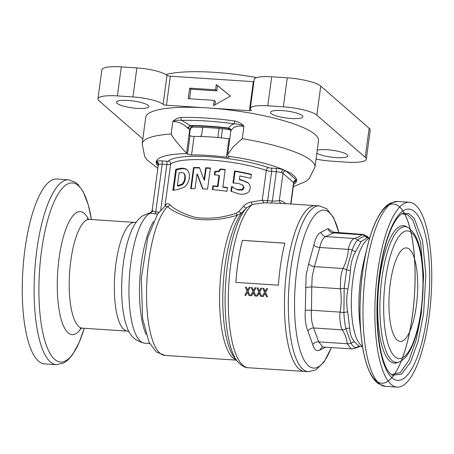 <?xml version="1.0" encoding="UTF-8"?>
<svg xmlns="http://www.w3.org/2000/svg" width="454" height="454" viewBox="0 0 454 454"><rect width="100%" height="100%" fill="white"/><g stroke="black" fill="none" stroke-linecap="round" stroke-linejoin="round"><path stroke-width="0.68" d="M359.818 346.481L356.333 347.509C354.432 347.736 352.673 346.271 351.05 343.122L345.908 328.69C344.819 324.23 344.149 318.867 343.888 312.596L344.177 288.307L346.601 269.931L352.145 250.018C353.859 245.251 355.675 241.954 357.593 240.126C360.311 237.947 362.831 236.653 365.147 236.25L368.654 237.794M369.738 237.862L367.507 237.72L361.202 241.471L355.658 251.533C352.588 256.737 350.84 263.002 350.426 270.329L349.518 279.511L347.957 289.022C346.374 296.854 346.289 304.492 347.69 311.938A5.448 1.793 170.1 0 0 343.888 312.596A5.448 1.124 -172 0 1 340.063 312.119C341.499 304.424 341.595 296.638 340.335 288.767L340.676 278.137C341.272 273.949 342.055 270.749 343.008 268.524C346.13 262.225 347.912 255.84 348.343 249.371C349.506 243.435 351.504 239.803 354.341 238.475C358.11 237.317 360.533 236.074 361.611 234.746A5.448 5.283 47.6 0 1 365.147 236.25A5.448 4.971 -81.1 0 0 367.734 237.731M334.28 232.527L325.768 236.591L354.341 238.475A5.448 4.858 70.9 0 1 357.593 240.126A5.448 4.954 -152.5 0 0 361.202 241.471M325.626 347.185L319.537 350.227C316.404 351.464 314.134 349.574 312.721 344.569L307.897 331.023C305.65 325.768 304.782 318.844 305.292 310.258L306.104 275.016L308.686 263.751L313.89 245.058C315.445 238.015 317.789 233.759 320.916 232.3C321.699 234.809 323.322 236.239 325.768 236.591C323.038 237.873 321.035 241.505 319.769 247.487L348.343 249.371A5.448 3.155 7 0 1 352.145 250.018A5.448 3.598 -150.4 0 0 355.658 251.533M347.69 311.938L349.745 328.316C350.006 334.15 351.623 338.69 354.597 341.936C357.003 344.546 358.791 346.033 359.971 346.396L359.744 346.498M351.464 348.888L354.892 348.343L359.965 346.413A5.448 5.346 -75.3 0 0 356.333 347.509A5.448 4.858 70.9 0 1 354.914 348.331M313.89 245.058C315.258 246.516 317.215 247.328 319.769 247.487L314.435 266.64L343.008 268.524A5.448 2.73 23.6 0 1 346.601 269.931A5.448 2.162 -175.9 0 0 350.426 270.329M354.597 341.936A5.448 4.585 -41.6 0 0 351.05 343.122A5.448 4.444 171.8 0 1 347.236 343.729C346.93 339.189 345.284 334.564 342.288 329.854C340.46 327.209 339.24 317.414 340.063 312.119L311.495 310.241C311.007 317.545 311.75 323.458 313.72 327.97L318.663 341.851L322.771 346.987L322.249 347.049L319.537 350.227M308.686 263.751C310.02 265.301 311.938 266.265 314.435 266.64L312.193 276.259L311.767 286.883L340.335 288.767A5.448 0.698 -6.5 0 0 344.177 288.307L347.957 289.022M349.745 328.316A5.448 3.7 -3.6 0 0 345.908 328.69A5.448 4.018 150.7 0 1 342.288 329.854L313.72 327.97C311.211 328.026 309.27 329.042 307.897 331.023M320.916 232.3L328.009 228.657C328.844 231.131 330.518 232.533 333.037 232.862L361.611 234.746L362.922 234.4M322.771 346.998L351.26 348.876L347.236 343.729L318.663 341.851M328.009 228.657L333.923 232.471M390.247 283.824A46.858 14.08 -86.2 0 1 405.921 247.918A46.858 14.08 -86.2 0 1 417.362 295.605A46.858 14.08 -86.2 0 1 399.764 341.385A46.858 14.08 -86.2 0 1 390.247 283.824M377.478 273.212A92.633 27.83 -86.2 0 1 409.4 202.251A92.633 27.83 -86.2 0 1 431.084 296.513A92.633 27.83 -86.2 0 1 397.227 387.114A92.633 27.83 -86.2 0 1 377.478 273.212M286.792 269.279A83.093 24.964 -86.2 0 1 315.428 205.617A83.093 24.964 93.8 0 0 285.055 286.894A83.093 24.964 93.8 0 0 304.509 371.451A83.093 24.964 -86.2 0 1 286.792 269.279M265.091 291.417L266.56 288.551L267.65 288.619L265.556 292.353L267.548 296.774L266.475 296.695L265.034 293.273L263.365 296.496L262.287 296.417L264.568 292.285L262.849 288.301L263.922 288.375L265.091 291.417L266.577 288.551M267.548 296.774L266.458 296.7L265.034 293.273M263.365 296.496L262.27 296.428L264.568 292.285M264.551 292.291L262.832 288.301M257.543 296.104L256.465 296.036L258.746 291.905L257.026 287.921L258.099 287.989L259.268 291.031L260.755 288.165M259.268 291.031L260.738 288.165L261.827 288.239L259.733 291.973L261.725 296.388L260.653 296.309L259.211 292.887L257.543 296.116L256.448 296.042L258.746 291.905M261.725 296.388L260.653 296.309M258.729 291.905L257.009 287.921M260.636 296.32L259.194 292.892M251.72 295.73L250.625 295.656L252.906 291.525L251.187 287.535L252.276 287.609L253.446 290.651L254.932 287.785L256.005 287.853L253.911 291.587L255.903 296.008L254.83 295.929L253.389 292.501L251.72 295.73L250.642 295.65L252.923 291.519L251.204 287.535M255.903 296.008L254.83 295.929M253.446 290.651L254.915 287.779M254.813 295.934L253.372 292.507M244.802 295.276L247.101 291.133L245.364 287.155L246.454 287.223L247.623 290.265L249.11 287.399L250.182 287.473L248.088 291.207L250.08 295.622L249.008 295.543L247.566 292.121L245.898 295.344L244.802 295.276L247.101 291.133L245.381 287.155M245.898 295.338L244.819 295.27M250.08 295.622L249.008 295.543M247.623 290.265L249.093 287.399M248.991 295.548L247.549 292.126M284.885 243.185L242.379 240.387A83.093 24.964 93.8 0 0 235.893 282.399L278.398 285.197A83.093 24.964 93.8 0 1 284.891 243.157L242.368 240.359A83.093 24.964 93.8 0 0 235.876 282.399M214.18 100.385L213.465 105.663L230.45 96.135L216.32 84.558L215.605 89.835L189.676 88.127L188.251 98.677L214.18 100.385L215.389 101.441L214.929 104.84M230.405 96.157L217.528 85.613L216.819 90.885L190.884 89.177L189.59 98.768M217.528 85.613L216.32 84.558M216.819 90.885L215.605 89.835M190.884 89.177L189.676 88.127M248.27 182.979L242.198 180.397M242.203 180.374L239.905 179.988L239.366 179.517L241.647 179.892L242.203 180.374M251.295 174.716A55.581 11.821 -172.3 0 0 235.098 171.379L233.521 183.047M244.07 187.831L243.123 185.533L242.442 184.943L244.059 187.837L242.652 189.931M238.078 189.59L242.107 189.483L242.674 189.971L238.617 190.056M234.945 188.671L238.072 189.619L238.611 190.09L234.956 188.66L232.618 187.071A55.581 11.821 -172.3 0 0 232.068 186.991L231.466 191.44M241.647 179.915L247.725 182.502M247.663 182.451C249.592 184.029 250.398 186.049 250.086 188.512C249.74 190.839 248.565 192.451 246.579 193.359M246.584 193.37C244.087 194.363 241.432 194.505 238.611 193.796M238.605 193.818L230.938 191.162L231.563 186.554A57.215 12.173 7.7 0 1 232.125 186.645L234.429 188.223M232.068 186.991L231.563 186.554M232.63 187.082L232.125 186.645M242.09 189.437L243.48 187.332M242.464 184.909L238.378 183.399M238.378 183.365L233.509 183.053A57.215 12.173 -172.3 0 0 232.964 182.962L234.593 170.937A57.215 12.173 7.7 0 1 251.346 174.33L250.807 178.337A57.215 12.173 -172.3 0 0 239.848 175.976L239.366 179.517M235.098 171.379L234.593 170.937M227.46 187.905A55.581 11.821 -172.3 0 0 223.362 187.332L222.886 186.917A57.215 12.173 7.7 0 1 227.505 187.559L227 191.299A57.215 12.173 -172.3 0 0 212.37 189.551L212.881 185.811A57.215 12.173 7.7 0 1 217.54 186.282L219.021 175.329A57.215 12.173 -172.3 0 0 214.362 174.858L214.827 171.385M225.19 169.898A55.581 11.821 -172.3 0 0 220.877 169.376L218.993 171.595M218.998 171.623L215.287 171.765L214.833 171.368L218.539 171.22L218.998 171.618M215.287 171.782L214.861 174.904M219.021 175.329L219.486 175.732L218.005 186.685A55.581 11.821 -172.3 0 0 213.335 186.208L212.875 189.596M213.335 186.208L212.881 185.811M218.005 186.685L217.54 186.282M220.877 169.376L220.417 168.973A57.215 12.173 7.7 0 1 225.235 169.552L222.886 186.917M218.533 171.192L220.417 168.973M210.361 168.417A55.581 11.821 -172.3 0 0 206.161 168.162L204.527 180.249L204.073 179.858L205.707 167.764A57.215 12.173 7.7 0 1 210.406 168.054L207.552 189.159A57.215 12.173 -172.3 0 0 202.615 188.858L197.036 173.91L195.044 188.626A57.215 12.173 -172.3 0 0 190.686 188.631L193.54 167.526A57.215 12.173 7.7 0 1 199.414 167.543L204.073 179.858M199.561 167.94A55.581 11.821 -172.3 0 0 194.011 167.94L191.219 188.626M197.036 173.91L197.501 174.313L202.853 188.694M194.011 167.94L193.54 167.526M206.161 168.162L205.707 167.764M181.753 184.313C183.427 182.888 184.415 180.913 184.71 178.382C185.107 175.732 184.574 173.859 183.115 172.758L179.216 172.565A57.215 12.173 -172.3 0 0 179.143 172.577L177.372 185.669A57.215 12.173 7.7 0 1 177.446 185.658L181.753 184.313L182.281 184.772L178.019 186.151A55.581 11.821 -172.3 0 0 177.945 186.163L177.372 185.669M184.018 173.502L183.115 172.758M176.379 169.915L175.738 169.359A57.215 12.173 7.7 0 1 180.578 168.434C182.65 167.923 184.676 168.258 186.656 169.45L187.162 169.892C185.192 168.723 183.183 168.4 181.14 168.922A55.581 11.821 -172.3 0 0 176.379 169.915L173.621 190.288M183.643 173.218C185.084 174.296 185.607 176.169 185.221 178.831C184.931 181.35 183.949 183.331 182.281 184.772M185.17 178.831L184.659 178.388M189.261 178.184L189.244 178.167C189.749 174.319 188.892 171.402 186.668 169.427L186.787 169.529M189.261 178.172C188.654 181.958 186.974 184.982 184.211 187.247M184.205 187.224L177.769 189.534A57.215 12.173 -172.3 0 0 172.883 190.464L175.738 169.359M293.59 183.246L293.659 182.661A5.448 1.158 -172.3 0 0 293.585 182.593L282.995 173.371A5.448 1.158 -172.3 0 0 282.91 173.303L281.384 172.616A5.448 1.158 -172.3 0 0 276.299 171.714L272.332 201.071C275.646 201.105 277.979 200.918 279.329 200.509C279.409 202.143 280.209 203.103 281.741 203.403L264.086 202.796L252.594 204.328L246.618 207.801L241.59 213.079L237.357 215.219C223.152 219.498 209.061 220.786 195.078 219.083C182.128 215.627 172.923 211.485 167.452 206.649L165.25 205.946M164.842 206.224L164.978 206.025C166.283 203.511 167.878 203.046 169.768 204.629C174.858 209.703 183.484 213.987 195.657 217.494C209.09 219.237 222.659 217.806 236.347 213.215L238.725 211.632L243.605 206.258C245.796 203.999 248.304 202.58 251.136 202.002L262.253 200.254L272.315 201.071L271.475 203.154M264.086 202.79L262.253 200.254L266.288 170.42A5.448 1.158 7.7 0 0 271.628 171.408A2.724 0.817 93.8 0 0 271.231 168.111L275.901 168.417A2.724 0.817 93.8 0 1 276.299 171.714L271.628 171.408L267.661 200.764L266.804 202.819M157.538 214.106L150.325 213.238L150.2 212.79M152.442 210.264L152.72 211.133L155.756 211.916L158.928 212.126M149.684 343.508L144.724 343.179A65.387 19.647 93.8 0 1 129.152 281.559A65.387 19.647 93.8 0 1 150.325 213.238L152.72 211.133M154.979 213.942L155.756 211.916L162.209 164.2A5.448 1.158 -172.3 0 0 158.531 164.524L158.463 165.108M251.136 202.002A2.724 1.453 -100.1 0 0 252.594 204.328A83.093 24.964 93.8 0 0 228.362 294.044A83.093 24.964 93.8 0 0 248.315 367.751L308.374 371.707A83.093 24.964 -86.2 0 1 288.926 287.149A83.093 24.964 -86.2 0 1 319.298 205.872L281.718 203.398M243.605 206.258C244.899 207.591 245.903 208.108 246.618 207.801A81.499 24.488 -86.2 0 0 225.587 284.42A81.499 24.488 -86.2 0 0 237.328 361.271C241.233 365.674 244.899 367.831 248.315 367.751M238.736 211.626L241.573 213.062A77.878 23.398 93.8 0 0 223.073 287.076A77.878 23.398 93.8 0 0 234.451 357.639L237.328 361.271M236.347 213.215A2.724 0.897 -104 0 0 237.357 215.219A76.283 22.921 -86.2 0 0 219.594 297.115A76.283 22.921 -86.2 0 0 236.25 359.903M164.972 206.133A2.724 2.208 24.7 0 0 164.978 206.025L170.647 164.121A5.448 1.158 7.7 0 1 166.879 164.507L162.209 164.2A2.724 0.817 -86.2 0 0 161.811 160.903L166.482 161.21A2.724 0.817 -86.2 0 1 166.879 164.507L160.739 209.907M169.768 204.629A2.724 2.435 -53 0 1 167.452 206.649A76.283 22.921 93.8 0 0 146.574 290.055A76.283 22.921 93.8 0 0 164.938 355.431L156.216 351.89L149.037 342.214L142.596 318.56L141.336 278.064L147.777 237.533L157.561 214.072L165.341 205.883M158.315 164.127L156.301 162.367A8.172 1.737 7.7 0 1 156.193 162.265L156.289 161.391A2.724 2.576 -121.9 0 1 158.531 164.524M158.157 166.011A70.835 15.067 -172.3 0 1 156.193 162.265A2.724 2.571 136.3 0 1 157.805 163.02L157.731 162.952A2.724 2.531 131.1 0 1 157.765 162.98M281.384 172.616A2.724 1.703 107.7 0 1 283.529 169.768L285.821 170.8A8.172 1.737 7.7 0 1 285.946 170.903L296.536 180.124A8.172 1.737 7.7 0 1 296.644 180.227L296.541 181.106A8.172 1.737 7.7 0 1 294.533 181.589M282.91 173.303A2.724 2.486 126.8 0 1 285.821 170.8A70.835 15.067 -172.3 0 1 296.644 180.227A2.724 2.571 136.3 0 0 293.659 182.661M290.957 204.005L293.8 182.985L294.748 181.43A2.724 2.576 -121.9 0 1 296.541 181.106A70.835 15.067 -172.3 0 1 293.619 184.33M68.645 179.812L56.773 179.029A92.633 27.83 93.8 0 0 22.916 269.631A92.633 27.83 93.8 0 0 44.6 363.892L56.472 364.67A92.633 27.83 -86.2 0 1 36.848 249.842A92.633 27.83 -86.2 0 1 68.645 179.812L75.71 182.474L77.861 184.296L83.184 191.719L88.218 204.726L91.424 219.537A89.761 26.968 93.8 0 0 66.517 184.591A89.761 26.968 93.8 0 0 41.541 250.795A89.761 26.968 93.8 0 0 49.69 352.837A89.761 26.968 93.8 0 0 84.262 328.276L79.144 342.526L72.544 354.636L67.873 360.033L63.753 362.996L56.472 364.67M187.4 127.926C184.642 125.026 181.152 123.028 176.929 121.922L172.826 121.485C175.295 119.044 178.025 117.705 181.015 117.467A2.724 1.595 88.7 0 0 181.702 120.389L190.867 125.934A13.62 2.9 7.7 0 1 192.7 127.007L192.899 127.177C191.457 127.324 190.549 128.21 190.175 129.844L189.46 135.116L190.022 135.604A2.724 0.579 -172.3 0 0 194.068 136.455A65.387 13.909 7.7 0 1 228.912 138.748A2.724 0.579 -172.3 0 0 229.809 138.833M194.068 136.455L191.571 154.922A65.387 13.909 7.7 0 1 226.415 157.215A2.724 0.579 7.7 0 0 229.117 156.999A2.724 0.579 7.7 0 0 229.009 156.806L228.039 155.887L227.704 154.462L233.208 146.801L242.254 138.714A87.179 18.546 7.7 0 1 314.951 167.1L309.208 178.609L305.928 181.379L293.29 186.73M121.309 66.886L117.387 95.907A27.246 5.794 -172.3 0 0 97.95 98.841L101.872 69.825A27.246 5.794 7.7 0 1 121.309 66.886L136.87 67.913A24.522 5.215 7.7 0 1 167.01 75.375A2.724 0.579 -172.3 0 0 170.358 76.21L166.436 105.226L207.926 107.956A87.179 18.546 -172.3 0 0 145.728 117.359L142.164 143.736A87.179 18.546 7.7 0 1 171.13 134.032C174.2 140.065 183.178 149.565 186.549 153.151L187.525 154.071L190.022 135.604M192.899 127.177A70.835 15.067 7.7 0 1 229.196 129.566L230.507 130.065M228.47 128.437L228.697 128.102C230.082 128.476 230.848 129.373 230.99 130.792L230.797 131.41C230.831 129.821 230.053 128.817 228.47 128.408A75.801 16.123 -172.3 0 0 190.867 125.934M181.015 117.467A87.179 18.546 7.7 0 1 206.553 118.097A87.179 18.546 7.7 0 1 234.69 120.997C238.31 121.678 241.397 123.403 243.951 126.167L239.156 126.019C234.922 126.496 232.204 128.09 231.012 130.797M190.215 125.542A76.737 16.321 7.7 0 1 228.703 128.073C229.469 126.223 231.324 124.816 234.275 123.851A85.392 18.166 -172.3 0 0 181.702 120.389C178.649 119.964 175.692 120.327 172.826 121.485L171.13 134.032M242.254 138.714L243.951 126.167C240.699 124.629 237.476 123.857 234.275 123.851L234.69 120.997M190.209 125.565L187.417 127.926L188.297 128.613C188.756 126.967 189.607 126.081 190.862 125.957M165.875 74.558A81.731 17.388 7.7 0 1 256.641 77.6M191.571 154.922A2.724 0.579 7.7 0 1 187.525 154.071M369.153 128.272A27.246 5.794 7.7 0 1 370.22 130.213L366.299 159.235A27.246 5.794 -172.3 0 0 365.226 157.288L369.153 128.272L320.751 86.112L316.83 115.129A27.246 5.794 -172.3 0 0 283.336 106.838L287.257 77.816A27.246 5.794 7.7 0 1 320.751 86.112M316.041 159.059A24.522 5.215 -172.3 0 0 331.301 161.147L346.862 162.169A27.246 5.794 -172.3 0 0 366.299 159.235M97.95 98.841A27.246 5.794 -172.3 0 0 99.017 100.788L142.811 138.93M250.285 108.455L254.212 79.433A24.522 5.215 7.7 0 1 271.702 76.794L267.781 105.81A24.522 5.215 -172.3 0 0 250.285 108.455A24.522 5.215 -172.3 0 0 251.249 110.203A2.724 0.579 7.7 0 1 251.357 110.396A2.724 0.579 7.7 0 1 249.411 110.691L253.332 81.669A2.724 0.579 -172.3 0 0 253.905 81.692M166.436 105.226A2.724 0.579 7.7 0 1 163.088 104.397A24.522 5.215 -172.3 0 0 132.943 96.929L136.87 67.913M253.332 81.669L170.358 76.21M314.951 167.1L318.521 140.717A87.179 18.546 -172.3 0 0 207.926 107.956L249.411 110.691M117.387 95.907L132.943 96.929M316.83 115.129L365.226 157.288M267.781 105.81L283.336 106.838M271.702 76.794L287.257 77.816M317.238 150.195A16.344 3.479 7.7 0 1 335.693 150.807A16.344 3.479 7.7 0 1 347.792 155.864A16.344 3.479 7.7 0 1 336.13 157.623A16.344 3.479 7.7 0 1 316.83 153.219M291.207 118.5A16.344 3.479 7.7 0 1 270.471 112.354A16.344 3.479 7.7 0 1 287.138 111.099A16.344 3.479 7.7 0 1 302.869 116.735A16.344 3.479 7.7 0 1 291.207 118.5M137.193 108.353A16.344 3.479 7.7 0 1 116.457 102.212A16.344 3.479 7.7 0 1 133.124 100.958A16.344 3.479 7.7 0 1 148.855 106.594A16.344 3.479 7.7 0 1 137.193 108.353M200.271 136.501L201.633 135.156L202.694 127.341M219.083 128.448L217.858 137.528M221.257 137.863L222.483 128.788M318.663 341.845C316.109 341.754 314.128 342.662 312.721 344.569M305.559 287.461L311.767 286.883L311.495 310.241L305.292 310.258M385.463 279.846A64.008 19.233 -86.2 0 1 419.337 248.287A64.008 19.233 -86.2 0 1 405.144 355.913A64.008 19.233 -86.2 0 1 385.463 279.846M379.379 274.795A85.817 25.782 -86.2 0 1 424.802 232.476A85.817 25.782 -86.2 0 1 405.768 376.775A85.817 25.782 -86.2 0 1 379.379 274.795M362.508 346.192A54.491 16.372 -86.2 0 1 352.86 279.732A54.491 16.372 -86.2 0 1 369.613 238.265M338.905 232.817A79.144 23.778 93.8 0 0 316.796 213.198A79.144 23.778 93.8 0 0 296.746 270.777A79.144 23.778 93.8 0 0 302.631 357.122A79.144 23.778 93.8 0 0 331.346 347.565M361.299 336.987L359.778 322.777A61.659 18.523 -86.2 0 1 360.607 278.711A61.659 18.523 -86.2 0 1 363.841 261.124L367.207 247.231A89.761 26.968 -86.2 0 1 413.804 250.489A89.761 26.968 -86.2 0 1 381.61 383.21A89.761 26.968 -86.2 0 1 367.207 247.231C370.98 231.682 375.73 219.776 381.456 211.502C384.09 207.716 387.018 204.93 390.247 203.142L397.528 201.468A92.633 27.83 -86.2 0 0 365.601 272.434A92.633 27.83 -86.2 0 0 385.355 386.331L378.352 383.715C375.39 381.525 372.853 378.375 370.736 374.278C366.145 365.328 363.001 352.894 361.299 336.987A89.761 26.968 -86.2 0 1 393.408 204.073A89.761 26.968 -86.2 0 1 407.919 339.87A89.761 26.968 -86.2 0 1 361.299 336.987A89.761 26.968 -86.2 0 1 362.502 272.837A89.761 26.968 -86.2 0 1 367.207 247.231M392.171 375.191L389.816 373.256C388.244 371.565 386.683 368.926 385.134 365.328C382.983 360.238 381.218 353.728 379.839 345.795C376.411 324.582 376.315 301.013 379.55 275.09C382.779 251.862 387.733 234.332 394.418 222.494C398.952 214.969 401.818 213.755 402.829 213.403L408.731 213.516L414.161 218.266L422.464 240.353L425.869 274.67L423.61 313.476L418.23 341.085L410.461 362.303L401.364 374.221L392.188 375.197M401.989 213.789L407.618 214.725L412.765 220.003L420.535 242.226L423.633 275.669L421.386 313.147L416.273 339.683L408.906 360.385L400.241 372.581L391.393 374.698M399.083 361.957L397.119 362.689A68.889 20.697 -86.2 0 1 379.629 278.421A68.889 20.697 -86.2 0 1 406.092 226.45L407.942 227.431C419.32 235.439 421.482 252.203 423.014 274.148C423.633 291.882 422.158 309.026 418.588 325.575C415.892 337.736 412.368 347.179 408.021 353.921C405.524 357.854 402.545 360.533 399.083 361.957A68.021 20.436 -86.2 0 1 381.814 278.75A68.021 20.436 -86.2 0 1 407.942 227.431M178.019 186.151L177.446 185.658M181.14 168.922L180.578 168.434M285.946 170.903A2.724 2.531 131.1 0 0 282.995 173.371L279.329 200.509A85.817 25.782 -86.2 0 1 285.56 203.653M268.558 167.617A2.724 1.833 109.1 0 0 266.288 170.42A57.215 12.173 -172.3 0 0 210.179 160.052A57.215 12.173 -172.3 0 0 170.647 164.121A2.724 2.616 49.2 0 0 168.36 161.017A59.939 12.752 7.7 0 1 209.782 156.755A59.939 12.752 7.7 0 1 268.558 167.617A2.724 0.579 -172.3 0 0 271.231 168.111M166.482 161.21A2.724 0.579 -172.3 0 0 168.36 161.017M186.963 153.583A70.835 15.067 -172.3 0 0 156.289 161.391A8.172 1.737 7.7 0 1 161.811 160.903M275.901 168.417A8.172 1.737 7.7 0 1 283.529 169.768A70.835 15.067 -172.3 0 0 228.453 156.318M156.301 162.367A2.724 2.531 131.1 0 1 157.731 162.952M290.691 203.988L293.585 182.593A2.724 2.531 131.1 0 1 296.536 180.124M227.698 154.462L230.814 131.427L230.428 129.975A2.724 2.531 -48.9 0 0 229.003 129.396A13.62 2.9 7.7 0 1 228.47 128.408M190.175 129.844L189.749 129.475A10.896 2.315 -172.3 0 0 188.285 128.613M186.549 153.151L189.749 129.475A2.724 2.531 131.1 0 1 192.7 127.007M146.046 334.467A65.387 19.647 -86.2 0 1 153.486 221.501M167.01 75.375L163.088 104.397M226.415 157.215L228.912 138.748M87.344 218.686L89.523 219.413A54.491 16.372 93.8 0 0 69.604 272.706A54.491 16.372 93.8 0 0 82.361 328.151L127.472 331.125A54.491 16.372 -86.2 0 1 114.72 275.674A54.491 16.372 -86.2 0 1 134.634 222.381L136.24 222.216M81.175 328.219A61.659 18.523 -86.2 0 1 61.699 321.12A61.659 18.523 -86.2 0 1 59.077 258.23A61.659 18.523 -86.2 0 1 88.354 219.191M144.724 343.179C135.536 341.249 129.606 335.795 126.933 326.823A59.939 18.007 -86.2 0 1 123.397 262.849A59.939 18.007 -86.2 0 1 133.533 226.574C135.746 222.29 138.629 218.788 142.181 216.07L150.132 212.801C150.308 212.251 150.45 213.982 152.135 210.565M368.682 237.794L367.15 236.222L363.291 234.446L333.094 232.147M362.576 346.606L360.345 346.459M338.968 232.823L333.662 217.704L326.608 208.709L319.298 205.872M308.374 371.707L315.99 369.857L324.111 361.951L331.409 347.571M409.4 202.251L397.528 201.468M397.227 387.114L385.355 386.331M152.13 210.565L158.321 164.785L157.805 163.02M142.164 143.736L144.667 156.403L147.102 159.939L157.833 168.417M89.523 219.413L134.634 222.381M164.938 355.431L236.438 360.141M82.361 328.151L80.108 328.582M127.472 331.125L129.044 331.494"/></g></svg>
